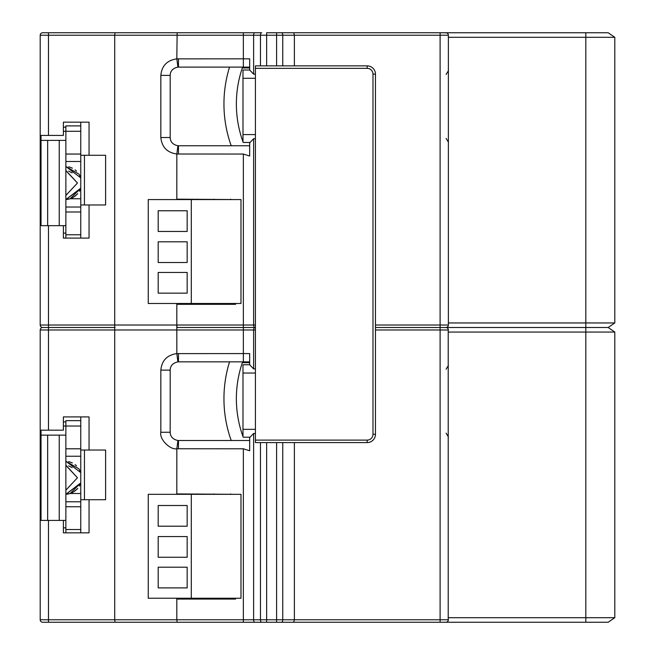 <?xml version="1.0" encoding="UTF-8"?>
<svg xmlns="http://www.w3.org/2000/svg" width="655" height="655" viewBox="0 0 655 655"><rect width="100%" height="100%" fill="white"/><g stroke="black" fill="none" stroke-linecap="round" stroke-linejoin="round"><path stroke-width="0.98" d="M179.298 32.75L115.043 32.75L114.715 35.231L114.715 619.769L115.043 622.25L177.611 622.25M448.38 617.698L614.799 617.698L608.176 622.25L260.731 622.25M247.492 622.25L46.808 622.25M41.028 519.587L40.201 519.587L40.201 619.769A2.481 2.481 0 0 0 42.681 622.25L48.478 622.25L48.478 619.769L176.817 619.769L177.137 622.25M235.595 598.236L235.595 599.071L176.817 599.071L176.817 619.769L243.349 619.769L243.349 622.25L266.634 622.25L266.634 619.769L294.382 619.769L293.718 622.25M194.281 622.25L195.722 622.25M294.382 442.583L294.382 619.769L440.103 619.769L440.103 329.981L375.462 329.981M375.462 74.146L375.462 434.306A8.278 8.278 0 0 1 367.185 442.583L255.409 442.583L255.409 65.868L367.185 65.868A8.278 8.278 0 0 1 375.462 74.146L372.982 74.146A5.797 5.797 0 0 0 367.185 68.349L367.185 65.868A8.278 8.278 0 0 1 375.462 74.146M375.462 327.5L446.276 327.533A2.481 2.481 0 0 0 445.899 327.5A2.481 2.481 0 0 1 448.38 329.981A2.481 2.481 0 0 0 447.791 328.376L448.159 328.957M447.078 327.803A2.481 2.481 0 0 0 446.587 327.598L447.078 327.803M448.217 329.105L448.217 620.645M448.159 620.793L447.791 621.374M447.078 621.947L446.587 622.152M446.276 622.217L445.899 622.25A2.481 2.481 0 0 0 448.38 619.769A2.481 2.481 0 0 1 445.899 622.25M446.276 32.783L440.103 32.75L445.899 32.75A2.481 2.481 0 0 1 448.38 35.231L448.38 325.019A2.481 2.481 0 0 1 445.899 327.5L585.824 327.5L585.824 322.948L614.799 322.948L608.176 327.5L614.799 332.052L614.799 617.698M448.38 329.981L440.103 329.981L440.103 32.75L293.718 32.75L294.382 35.231L294.382 65.868M242.989 436.607L242.989 429.336L255.409 429.336M255.409 78.289L242.989 78.289L242.989 70.011L249.67 70.011L249.67 58.827L249.67 64.567M255.409 373.039L242.989 373.039L242.989 364.761L249.67 364.761L249.67 353.577L249.67 359.308M249.67 362.69L242.334 362.69A111.776 111.776 0 0 0 243.21 437.204L249.694 437.204M242.989 429.336L242.989 373.039M242.989 141.857L242.989 134.586L255.409 134.586M255.409 138.729L253.616 138.729L249.67 142.864L249.67 156.021L243.349 154.048L176.834 154.007L176.817 199.578M235.595 199.578L176.817 199.169M235.595 303.486L235.595 304.321L176.817 304.321L176.834 353.618L177.914 361.879C172.895 362.944 170.325 365.703 170.185 370.14L170.185 432.234C170.316 436.672 172.895 439.423 177.914 440.496L176.842 448.749L243.349 448.798L249.67 450.771L249.67 437.614L253.616 433.479L253.616 619.769L266.634 619.769L266.634 442.583M249.67 67.113L178.471 67.113A8.278 8.278 0 0 0 177.914 67.129C172.895 68.194 170.325 70.953 170.185 75.391L170.185 137.484L160.835 137.525L160.835 75.366C161.801 65.746 167.131 60.235 176.825 58.868M260.469 65.868L260.469 35.231A2.481 1.236 -90 0 1 261.705 32.75L177.137 32.75L176.834 58.868L177.914 67.129M176.817 303.486L176.817 304.321M160.835 137.542C161.883 147.187 167.213 152.68 176.825 154.007M170.185 137.484C170.325 141.922 172.895 144.681 177.914 145.746L176.842 153.999M177.914 145.746A8.278 8.278 0 0 0 178.471 145.762L249.67 145.762M176.834 58.868L249.67 58.827M249.67 70.011L253.616 74.146L255.409 74.146M255.409 433.479L253.616 433.479M176.834 448.757L176.817 494.328M235.595 494.328L176.817 493.919M170.185 432.234L160.835 432.275L160.835 370.116C161.81 360.487 167.14 354.977 176.825 353.618M176.817 598.236L176.817 599.071M160.835 432.292C159.165 439.251 170.316 450.165 176.825 448.757M177.914 440.496A8.278 8.278 0 0 0 178.471 440.512L249.67 440.512M249.67 361.863L178.471 361.863A8.278 8.278 0 0 0 177.914 361.879M176.834 353.618L249.67 353.577M249.67 364.761L253.616 368.896L255.409 368.896M115.043 327.5L42.681 327.5A2.481 2.481 0 0 1 40.201 325.019L176.817 325.019L177.137 327.5L254.852 327.5A2.481 1.236 90 0 0 253.616 329.981L253.616 368.896M48.478 225.664L48.478 329.981L40.201 329.981A2.481 2.481 0 0 1 42.681 327.5A2.481 2.481 0 0 0 40.201 329.981L40.201 430.163L63.388 430.163L63.388 416.916L89.047 416.916L89.047 450.034L105.611 450.034L105.611 499.716L80.77 499.716L80.77 416.916M89.047 499.716L89.047 532.834L63.388 532.834L63.388 520.414M65.868 520.414L65.868 435.133L41.028 435.133L41.028 520.414L65.868 520.414L65.868 532.834M63.388 421.885L65.868 421.885M80.77 532.834L80.77 499.716M65.868 506.749L80.77 506.749M80.77 529.518L65.868 529.518M65.868 448.798L80.77 448.798M63.388 426.028L65.868 426.028L65.868 420.641L80.77 420.641M80.77 426.028L65.868 426.028L65.868 435.133M41.028 435.133L41.028 430.163M63.388 527.865L65.868 527.865M80.77 450.034L89.047 450.034M80.77 456.248L65.868 456.248M70.208 493.502L80.77 493.502M68.619 465.885L72.189 467.621M80.77 501.787L65.868 501.787M68.66 461.611L69.381 461.791M65.868 465.377L77.462 477.773L65.868 490.161L77.462 477.773L66.081 465.402M66.098 494.296L80.77 482.94L79.558 485.74M77.732 488.409L74.531 491.34M72.517 492.544L69.283 493.78M69.569 461.849L72.402 462.938M75.079 464.6L76.529 465.852M79.763 470.192L80.36 471.502M80.77 472.607L79.018 468.898L65.868 461.235L80.77 472.599M80.77 482.94L65.868 494.312L80.77 482.948L70.159 493.518L65.868 494.312M230.634 494.328L230.634 493.919M240.983 494.328L148.251 494.328L148.251 598.236L240.983 598.236L240.983 494.328M214.07 494.328L214.07 493.919M197.515 493.919L197.515 494.328M230.634 599.071L230.634 598.236M197.515 598.236L197.515 599.071M214.07 599.071L214.07 598.236M191.301 598.236L191.301 494.328M187.166 505.513L158.182 505.513L158.182 526.211L187.166 526.211L187.166 505.513M187.166 536.56L158.182 536.56L158.182 557.258L187.166 557.258L187.166 536.56M187.166 567.189L158.182 567.189L158.182 587.887L187.166 587.887L187.166 567.189M40.201 519.587L40.201 430.163M445.899 32.75L608.176 32.75L614.799 37.302L614.799 322.948M614.799 332.052L448.38 332.052M375.462 325.019L448.38 325.019L448.217 325.895M448.159 326.043L447.791 326.624M447.078 327.197L446.587 327.402M448.38 322.948L585.824 322.948L585.824 37.302L448.38 37.302M446.587 32.848L447.078 33.053M447.791 33.626L448.159 34.207M448.217 34.355L448.38 35.231L282.755 35.231L282.755 65.868M293.718 32.75L276.598 32.75L293.718 32.75M266.634 65.868L266.634 32.75L276.598 32.75L276.598 35.231L253.616 35.231L253.616 74.146M41.028 224.837L40.201 224.837L40.201 35.231A2.481 2.481 0 0 1 42.681 32.75L115.043 32.75M243.349 67.113L243.349 32.75L193.086 32.75M177.12 32.75L156.365 32.75M120.012 32.75L156.34 32.75M114.068 32.75L119.988 32.75M112.177 32.75L110.408 32.75M108.083 32.75L106.315 32.75M102.393 32.75L100.272 32.75M614.799 37.302L585.824 37.302L585.824 32.75M608.176 327.5L585.824 327.5L585.824 622.25M48.478 32.75L48.478 35.231L40.201 35.231A2.481 2.481 0 0 1 42.681 32.75A2.481 2.481 0 0 0 40.201 35.231A2.481 2.481 0 0 1 42.681 32.75M170.185 75.391L160.835 75.366M80.77 238.084L80.77 155.284L105.611 155.284L105.611 204.966L89.047 204.966L89.047 238.084L63.388 238.084L63.388 225.664M40.201 135.413L63.388 135.413L63.388 122.166L89.047 122.166L89.047 155.284M65.868 225.664L65.868 140.383L41.028 140.383L41.028 225.664L65.868 225.664L65.868 238.084M40.201 325.019L40.201 224.837M63.388 127.135L65.868 127.135M80.77 155.284L80.77 122.166M65.868 211.999L80.77 211.999M80.77 234.768L65.868 234.768M65.868 154.048L80.77 154.048M63.388 131.278L65.868 131.278L65.868 125.891L80.77 125.891M80.77 131.278L65.868 131.278L65.868 140.383M41.028 140.383L41.028 135.413M63.388 233.115L65.868 233.115M89.047 204.966L80.77 204.966M80.77 161.498L65.868 161.498M70.208 198.752L80.77 198.752M68.619 171.135L72.189 172.871M80.77 207.037L65.868 207.037M68.66 166.861L69.381 167.041M65.868 170.627L77.462 183.023L65.868 195.411L77.462 183.023L66.081 170.652M66.098 199.546L80.77 188.19L79.558 190.99M77.732 193.659L74.531 196.59M72.517 197.794L69.283 199.03M69.569 167.099L72.402 168.188M75.079 169.85L76.529 171.102M79.763 175.442L80.36 176.752M80.77 177.857L79.018 174.148L65.868 166.485L80.77 177.849M80.77 188.19L65.868 199.562L80.77 188.198L70.159 198.768L65.868 199.562M249.67 67.94L242.334 67.94A111.776 111.776 0 0 0 243.21 142.454L249.694 142.454M230.634 199.578L230.634 199.169M240.983 199.578L148.251 199.578L148.251 303.486L240.983 303.486L240.983 199.578M230.634 304.321L230.634 303.486M191.301 303.486L191.301 199.578M187.166 210.763L158.182 210.763L158.182 231.461L187.166 231.461L187.166 210.763M187.166 241.81L158.182 241.81L158.182 262.508L187.166 262.508L187.166 241.81M187.166 272.439L158.182 272.439L158.182 293.137L187.166 293.137L187.166 272.439M214.07 304.321L214.07 303.486M197.515 303.486L197.515 304.321M214.07 199.578L214.07 199.169M197.515 199.169L197.515 199.578M231.354 145.762A16.555 16.555 0 0 1 230.445 143.601A124.196 124.196 0 0 1 229.52 67.17A16.555 16.555 0 0 1 229.545 67.113M242.989 134.586L242.989 78.289M183.244 32.75L181.476 32.75M170.185 370.14L160.835 370.116M231.354 440.512A16.555 16.555 0 0 1 230.445 438.351A124.196 124.196 0 0 1 229.52 361.92A16.555 16.555 0 0 1 229.545 361.863M440.103 622.25L440.103 619.769L448.38 619.769M372.982 434.306L375.462 434.306A8.278 8.278 0 0 1 367.185 442.583L367.185 440.103A5.797 5.797 0 0 0 372.982 434.306L372.982 74.146M282.755 442.583L282.755 619.769A2.481 1.236 90 0 1 281.527 622.25M276.598 622.25L276.598 442.583M261.705 622.25A2.481 1.236 -90 0 1 260.469 619.769L260.469 442.583M243.349 448.798L243.349 619.769L253.616 619.769A2.481 1.236 90 0 0 254.852 622.25M40.201 619.769L48.478 619.769L48.478 520.414M281.527 32.75A2.481 1.236 90 0 1 282.755 35.231L276.598 35.231L276.598 65.868M255.409 440.103L367.185 440.103M253.616 138.729L253.616 325.019L255.409 325.019M176.817 325.019L243.349 325.019L243.349 154.048M243.349 361.863L243.349 325.019L253.616 325.019A2.481 1.236 90 0 0 254.852 327.5M254.852 32.75A2.481 1.236 90 0 0 253.616 35.231L48.478 35.231L48.478 135.413M178.471 145.762L178.471 154.048M255.409 329.981L48.478 329.981L48.478 430.163M178.471 440.512L178.471 448.798M59.245 520.414L59.245 435.133M47.651 435.133L47.651 520.414M84.454 450.034L84.454 499.716M178.471 58.827L178.471 67.113M59.245 225.664L59.245 140.383M47.651 140.383L47.651 225.664M84.454 155.284L84.454 204.966M178.471 353.577L178.471 361.863M367.185 68.349L255.409 68.349M446.096 369.215L448.38 365.515M446.096 433.16L448.38 436.86M68.816 461.652L69.495 461.824M67.219 494.189L70.093 493.542M72.787 492.404L77.11 489.105M79.411 486.002L79.902 485.077M68.816 166.902L69.495 167.074M67.219 199.439L70.093 198.792M72.787 197.654L77.11 194.355M79.411 191.252L79.902 190.327M446.096 74.465L448.38 70.765M446.096 138.41L448.38 142.11"/></g></svg>
